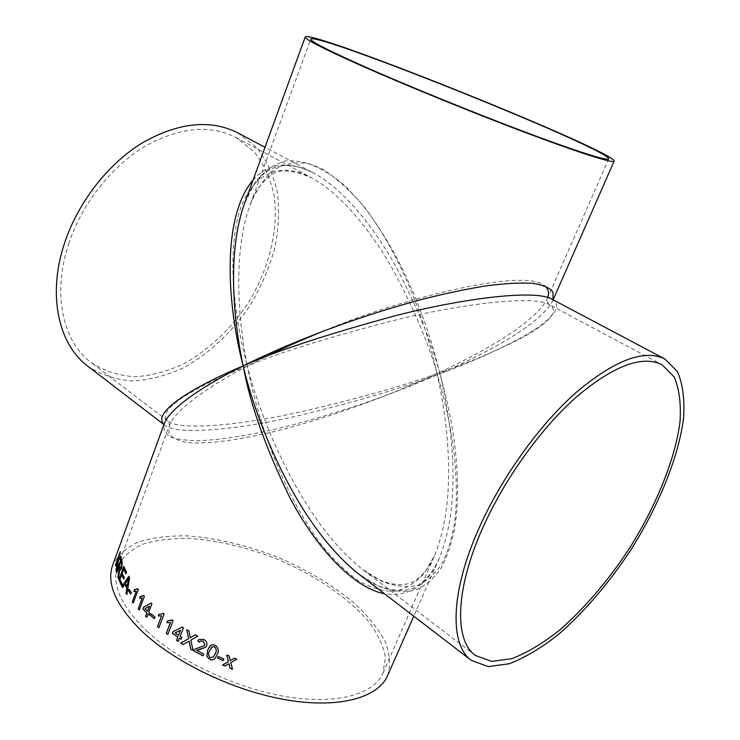 <?xml version="1.0" encoding="UTF-8"?>
<svg xmlns="http://www.w3.org/2000/svg" width="740" height="740" viewBox="0 0 740 740"><rect width="100%" height="100%" fill="white"/><g stroke="black" fill="none" stroke-linecap="round" stroke-linejoin="round"><path stroke-width="0.56" stroke-dasharray="3.7 2.78" d="M237.725 132.821L256.641 147.519C266.668 160.358 273.615 175.445 277.463 192.779C279.498 210.928 278.508 229.77 274.494 249.288C268.861 268.768 260.711 287.518 250.028 305.518C232.49 331.529 209.855 353.017 184.639 367.207C167.508 375.245 150.405 379.833 133.32 380.961C116.642 379.925 101.5 375.014 87.894 366.235M253.108 179.94C268.888 162.708 289.044 160.395 313.566 172.975L313.566 172.984C345.127 190.013 375.689 229.715 396.881 268.37C417.619 308.312 431.957 343.416 439.911 373.672C405.307 387.224 357.503 401.385 296.5 416.167C237.068 429.764 177.221 435.499 164.743 425.195L163.938 424.501M68.681 243.858C81.641 204.592 110.473 167.518 143.43 147.232C178.46 127.317 209.3 124.061 235.931 137.464L254.079 151.635C263.718 164.012 270.387 178.544 274.087 195.24C278.952 229.816 268.861 269.665 247.604 303.955C230.677 329.06 208.847 349.789 184.538 363.47C168.026 371.221 151.543 375.652 135.096 376.753C119.038 375.772 104.46 371.082 91.362 362.674C62.928 341.871 51.902 293.78 68.681 243.858M553.048 299.783L552.521 301.134C538.6 327.062 476.912 357.355 439.911 373.672C429.172 329.013 406.057 260.517 363.062 205.655C350.621 191.114 337.644 179.265 324.148 170.117C310.606 163.031 297.628 159.988 285.196 160.996C273.449 164.521 263.264 171.902 254.643 183.131L244.348 203.963C249.399 190.189 256.151 179.913 264.587 173.142C269.193 169.21 275.558 166.685 283.697 165.566C292.79 165.103 302.743 167.573 313.566 172.975L265.022 147.269M163.919 424.557L164.743 425.195L164.049 424.492L164.289 423.539C163.031 428.923 164.918 433.307 169.941 436.683C176.897 439.347 186.832 440.679 199.754 440.689C221.565 439.569 246.938 435.675 275.863 429.015C343.434 412.8 403.402 389.74 439.911 373.672C450.975 419.719 463.111 499.574 439.357 558.117L439.347 558.127C427.729 585.211 409.461 597.097 384.522 593.785M387.612 675.611C390.785 665.001 389.878 653.448 384.911 640.97C377.863 628.297 367.715 615.745 354.469 603.331C332.334 584.859 306.12 569.254 275.807 556.517C245.107 544.732 215.386 537.841 186.628 535.862C168.47 535.658 152.468 537.684 138.602 541.948C126.374 547.526 117.734 555.231 112.674 565.092M146.936 631.257C179.533 661.653 236.874 688.69 286.972 696.812C337.153 704.98 373.959 694.176 382.969 673.113L385.42 657.314C383.311 645.752 377.687 633.829 368.566 621.526C347.818 597.032 313.501 574.175 275.086 558.293C245.439 546.906 216.746 540.255 188.996 538.359C171.486 538.165 156.057 540.126 142.709 544.242C130.943 549.607 122.627 557.026 117.762 566.498C111.416 584.582 121.138 606.162 146.936 631.257M439.347 558.127C433.4 571.567 425.639 581.02 416.074 586.487C408.572 592.712 381.267 593.267 358.345 573.704L378.639 586.2C391.904 591.279 404.16 592.592 415.408 590.141C425.805 585.562 434.546 577.912 441.651 567.201C447.728 555.148 452.186 541.514 455.035 526.316C462.852 470.918 451.039 412.939 439.911 373.672C466.006 364.367 492.96 352.434 520.784 337.884C546.61 323.657 565.961 307.091 551.763 299.099L552.965 299.737M547.776 297.48L547.138 299.127C533.161 325.591 473.193 356.717 437.044 373.561C427.147 329.356 405.492 261.498 364.487 207.163L346.385 186.998C333.647 175.732 320.855 167.934 308.007 163.605C295.445 161.681 283.929 163.882 273.467 170.219C263.893 178.83 256.04 190.55 249.898 205.387C232.758 253.57 238.188 320.004 247.317 366.069C236.458 325.184 227.929 270.452 236.245 225.08C244.376 179.681 274.623 157.38 311.707 177.878C342.333 194.509 372.442 233.128 393.569 270.803C414.289 309.736 428.784 343.989 437.044 373.561C402.828 386.132 355.82 399.249 296.028 412.92C237.836 425.491 179.718 430.745 168.128 421.199C153.18 409.312 204.222 382.774 247.317 366.069L265.364 356.893M235.931 137.464L311.707 177.878C291.468 169.118 277.371 168.637 269.425 176.425C260.656 183.298 254.153 192.955 249.898 205.396L310.735 39.146M324.86 330.53C396.899 299.654 524.66 267.26 544.205 285.594M247.317 366.069C213.98 383.524 176.157 407.814 169.331 425.565L168.97 433.279C171.523 437.553 177.212 440.568 186.045 442.335C206.22 444.712 240.352 439.921 277.075 430.846C342.824 414.002 401.385 390.156 437.044 373.561C447.256 419.118 458.023 497.789 434.658 555.361L424.473 572.991C416.195 582.463 406.538 588.541 395.493 591.232C383.82 591.649 371.545 588.226 358.678 580.983C345.784 571.668 333.296 559.533 321.234 544.585C279.267 488.021 256.484 413.947 247.317 366.069C260.6 419.932 301.791 521.432 362.507 569.393L382.275 581.51C395.123 586.432 406.935 587.671 417.712 585.238C427.618 580.734 435.888 573.241 442.511 562.77C448.125 550.976 452.159 537.656 454.601 522.801C461.057 468.642 448.551 411.958 437.044 373.561C462.787 364.931 489.454 353.887 517.066 340.418C542.735 327.246 562.243 311.938 549.117 304.482L549.117 304.482C533.79 295.223 462.953 303.585 396.122 319.893C328.449 337.283 278.851 352.675 247.317 366.069M120.296 551.707L118.243 558.802M121.064 557.599L120.888 556.166M121.166 557.627L118.622 559.986L116.328 570.762M118.123 560.495L115.653 565.628M229.113 656.019L226.801 654.974M229.141 655.973L230.306 660.561L234.423 658.212M236.791 659.155L234.441 658.165M230.825 662.596L232.499 669.154M222.583 665.038L228.475 661.625M218.226 656.454L223.85 658.915L223.184 660.561M215.183 645.28L215.22 645.234C218.504 647.796 219.16 650.895 217.181 654.548L215.534 657.684M209.947 646.122L212.315 644.716L215.22 645.234M211.483 647.472L209.605 650.895C208.06 653.438 208.292 655.714 210.28 657.712L213.638 656.796M198.995 639.388L203.861 639.462C206.478 640.923 207.441 642.977 206.765 645.622L206.728 645.659M206.765 645.622L205.794 647.093M200.253 641.043L199.486 642.135M194.981 649.1L199.134 647.528M199.18 647.491L204.231 645.65M203.657 654.03L202.954 655.807M203.694 653.984L196.72 650.284M189.052 631.091L186.85 629.675M189.107 631.063L190.273 637.732L195.379 634.827M197.811 636.15L195.425 634.791M190.911 640.072L193.029 650.395M182.253 642.292L188.608 638.685M183.465 627.825L182.364 627.058M183.52 627.798L180.162 636.363M181.827 637.427L180.218 636.335M181.883 637.399L181.161 639.147M179.533 638.111L178.192 641.451M178.571 635.272L175.056 632.941L180.495 630.277M167.508 620.999L170.7 620.703M173.095 620.629L172.161 619.898M173.151 620.601L167.804 634.393M158.961 614.283L161.376 614.172M164.141 613.969L163.29 613.229M164.215 613.95L158.915 627.696M151.173 613.839L155.03 617.123L154.383 618.668M151.904 603.859L151.126 603.054M151.987 603.849L148.722 612.313M149.961 613.451L148.796 612.295M150.044 613.442L149.323 615.144M148.139 614.052L146.825 617.336M147.575 611.157L145.003 608.678L149.434 606.217M142.274 598.16L141.331 598.346M140.165 596.523L141.294 596.607M144.402 596.283L143.782 595.552M144.476 596.283L139.305 609.871M136.317 591.362L135.217 591.547M134.458 589.725L135.263 589.817M138.278 589.484L137.76 588.753M138.371 589.484L133.246 602.998M129.065 589.29L131.47 592.537L130.832 594.016M128.769 576.293L129.685 577.653L126.854 594.451M124.755 584.48L122.655 587.551M127.308 586.21L125.449 583.277M128.695 578.532L125.532 583.287M123.802 566.47L126.596 572.279L125.967 573.722M123.811 569.171L122.211 573.269M124.246 577.626L122.303 573.278M124.338 577.635L123.71 579.068M121.73 574.813L119.945 579.411M122.248 584.332L120.037 579.429M122.34 584.341L121.721 585.775M121.277 558.58L122.285 561.965L121.86 568.218L120.343 570.188M119.834 569.671L118.474 578.403M118.964 566.988L116.754 572.741M121.083 561.216L119.529 565.462L120.528 568.357M553.104 299.811L552.521 301.134L552.956 299.654M439.357 558.117L413.762 616.216M117.762 566.498L169.331 425.565C169.331 423.41 168.924 421.948 168.11 421.19L91.362 362.674M608.687 158.924L547.221 298.932C546.416 297.868 547.961 304.538 549.256 304.565L662.032 364.7M475.395 655.455L362.507 569.393C386.483 588.328 408.98 587.209 417.462 578.93C424.251 573.778 429.977 565.924 434.648 555.37L382.969 673.113"/><path stroke-width="1.11" d="M163.919 424.557L87.894 366.235C58.599 344.674 47.166 295.001 64.482 243.331C77.876 202.621 107.744 164.16 141.895 143.107C178.192 122.451 210.132 119.02 237.725 132.821L265.022 147.269M163.938 424.501C150.59 411.348 200.466 383.635 243.173 365.902C228.475 310.421 219.808 219.429 253.108 179.94M361.203 65.175C403.985 84.277 470.936 111.629 523.485 131.433C576.136 151.274 607.975 161.283 608.687 158.924C610.926 149.97 315.314 31.135 310.735 39.146C310.217 41.153 327.043 49.83 361.203 65.175M357.226 63.843C401.524 83.629 471.13 112.082 525.733 132.663C580.456 153.282 613.414 163.633 614.145 161.181C616.133 151.756 310.319 28.823 305.222 37C304.667 39.063 321.993 48.008 357.226 63.843M305.222 37L244.348 203.972C227.162 252.433 233.313 319.329 243.173 365.902C277.546 348.623 341.51 321.049 421.115 299.598C443.297 293.965 464.433 289.46 484.524 286.084C503.385 283.559 519.249 282.615 532.115 283.244C542.809 284.817 549.755 287.749 552.956 292.041L553.048 299.783M145.586 616.254L146.835 612.923L142.857 609.029L143.514 607.272L151.043 603.063L151.904 603.859L148.722 612.313L149.961 613.451L149.304 615.208L148.056 614.061L146.797 617.401L145.586 616.254L146.918 612.905L142.931 609.02L143.588 607.263L151.071 603.082M384.522 593.785C351.639 587.412 314.593 545.001 289.793 497.465C265.54 447.728 250 403.874 243.173 365.902C209.17 382.839 170.885 406.325 164.289 423.539L112.674 565.092C106.125 583.749 116.134 606.051 142.709 631.997C176.416 663.558 235.977 691.706 288.008 700.16C340.123 708.652 378.269 697.413 387.612 675.611L413.762 616.216M116.448 571.789L121.277 558.58L122.192 561.956L121.767 568.209L120.296 570.188L119.741 569.652L118.446 578.569L117.984 577.255L119.297 568.709L118.872 566.97L116.707 572.89L116.448 571.789L121.323 558.746M118.909 579.79L123.802 566.47L126.503 572.27L125.929 573.815L123.719 569.162L122.211 573.269L124.246 577.626L123.682 579.17L121.638 574.804L119.945 579.411L122.248 584.332L121.684 585.877L118.909 579.79L123.858 566.6M121.924 586.348L128.769 576.293L129.602 577.653L126.836 594.553L125.976 593.249L126.873 588.124L124.662 584.471L122.599 587.615L121.924 586.348L128.815 576.368M128.483 590.844L129.065 589.29L131.378 592.537L130.804 594.091L128.483 590.844L129.121 589.373M133.219 603.072L132.294 601.925L136.225 591.362L133.866 591.334L134.458 589.725L137.677 588.763L138.278 589.484L133.219 603.072M139.287 609.936L138.213 608.789L142.191 598.17L139.555 598.133L140.165 596.523L143.699 595.552L144.402 596.283L139.287 609.936M150.581 615.421L151.173 613.839L154.956 617.141L154.355 618.723L150.581 615.421L151.228 613.885M158.887 627.751L157.481 626.623L161.56 615.902L158.286 615.902L158.906 614.274L161.348 614.182L163.226 613.247L164.141 613.969L158.887 627.751M167.786 634.448L166.26 633.348L170.376 622.581L166.879 622.627L167.508 620.999L172.096 619.916L173.095 620.629L167.786 634.448M176.527 640.433L177.831 637.066L172.355 633.394L173.04 631.618L182.308 627.085L183.465 627.825L180.162 636.363L181.827 637.427L181.143 639.203L179.478 638.139L178.174 641.506L176.527 640.433L177.887 637.038L172.411 633.366L173.095 631.599L182.308 627.085M180.745 643.153L188.552 638.712L186.794 629.712L189.052 631.091L190.217 637.769L195.379 634.827L197.765 636.187L190.865 640.109L193.047 650.469L190.698 649.128L189.042 641.145L183.021 644.559L180.745 643.153L182.253 642.292M203.824 639.499C206.432 640.96 207.404 643.014 206.728 645.659L205.757 647.13L196.683 650.321L203.657 654.03L202.954 655.807L193.677 650.821L194.953 649.119L204.231 645.65L204.878 644.716L203.149 641.09L200.226 641.062L199.486 642.135L197.756 640.96L198.968 639.406L203.824 639.499M207.7 650.007L210.808 645.373L212.695 644.707L215.183 645.28C218.476 647.833 219.133 650.941 217.153 654.595L215.506 657.731C214.101 659.821 212.14 660.357 209.614 659.349L206.867 656.399L207.7 650.007L209.947 646.122M217.588 658.054L218.226 656.454L223.832 658.961L223.184 660.561L217.588 658.054L218.235 656.454M222.527 665.075L228.457 661.671L226.773 655.02L229.113 656.019L230.288 660.616L234.423 658.212L236.791 659.155L230.806 662.642L232.517 669.21L230.159 668.266L228.975 663.706L224.858 666.074L222.527 665.075M115.514 564.805L120.296 551.707L118.15 558.783L120.796 556.138L121.064 557.599L118.529 559.967L116.282 570.993L116.032 569.652L118.03 560.476L115.57 565.841L115.514 564.805L120.306 551.948M483.007 527.305C504.773 478.641 541.134 428.136 576.515 396.862C613.673 365.68 642.172 354.96 662.032 364.7L674.168 376.938C679.274 388.907 681.216 403.874 680.005 421.837C675.102 459.54 656.158 505.92 629.13 548.858C607.734 581.196 584.424 608.41 559.199 630.48C542.688 643.449 526.908 652.837 511.849 658.655L491.582 661.394L475.395 655.455C454.166 640.553 454.998 589.336 483.007 527.305M479.196 527.787C501.729 477.309 539.46 424.843 576.173 392.394C614.709 360.056 644.263 348.91 664.835 358.965L677.489 371.674C682.798 384.115 684.824 399.656 683.557 418.304C678.46 457.431 658.822 505.476 630.832 549.949C608.678 583.444 584.526 611.638 558.376 634.522C541.255 647.981 524.873 657.731 509.24 663.771L488.178 666.601L471.352 660.395C449.467 644.938 450.235 592.037 479.196 527.787M664.835 358.965L551.763 299.099C535.224 289.22 462.472 298.331 394.328 315.989C325.369 334.804 274.993 351.445 243.173 365.902C255.92 421.097 296.564 524.623 358.327 573.685L471.352 660.395M265.364 356.893C281.459 348.901 301.291 340.113 324.86 330.53M544.205 285.594C548.294 288.656 549.478 292.614 547.776 297.48M118.15 558.783L120.805 556.24M116.328 570.762L118.03 560.476M115.653 565.628L115.607 564.824M228.457 661.671L226.819 655.039M236.745 659.146L230.806 662.642M232.499 669.154L230.177 668.22L228.993 663.66L224.886 666.028L222.583 665.038M223.212 660.515L217.615 658.008M215.516 657.712C214.119 659.784 212.158 660.321 209.651 659.303L206.904 656.362L207.737 649.97M213.656 656.778L215.275 653.651C216.829 651.098 216.589 648.823 214.563 646.834L212.232 646.834L209.568 650.941C208.023 653.485 208.255 655.751 210.243 657.749L213.62 656.815L215.238 653.688C216.792 651.135 216.561 648.869 214.526 646.88L212.195 646.871L211.464 647.491M205.776 647.112L200.503 649.276M199.504 642.08L197.756 640.96M197.802 640.923L198.995 639.388M204.268 645.613L204.915 644.679L203.149 641.09M203.195 641.053L200.226 641.062M202.973 655.751L193.723 650.784L194.343 649.692M194.389 649.655L194.981 649.1M200.549 649.239L196.683 650.321M188.552 638.712L186.869 629.749M197.756 636.178L190.865 640.109M193.029 650.395L190.744 649.091L189.089 641.108L183.067 644.531L180.801 643.115M181.161 639.147L179.478 638.139M178.192 641.451L176.583 640.405M178.516 635.299L180.495 630.277L175.001 632.959L178.516 635.299L180.44 630.304M166.26 633.348L170.44 622.562L166.944 622.608L167.564 620.999M170.7 620.703L172.115 619.935M167.804 634.393L166.324 633.32M157.481 626.623L161.56 615.902M161.338 615.957L158.351 615.884L158.961 614.283M161.376 614.172L163.253 613.266M158.915 627.696L157.546 626.604M154.383 618.668L150.655 615.403M149.323 615.144L148.056 614.061M146.825 617.336L145.66 616.235M147.501 611.166L149.434 606.217L144.929 608.687L147.501 611.166L149.36 606.226M138.213 608.789L142.191 598.17M141.331 598.346L139.638 598.124L140.239 596.533M141.294 596.607L143.736 595.589M139.305 609.871L138.297 608.779M132.294 601.925L136.225 591.362M135.217 591.547L133.949 591.334L134.541 589.743M135.217 589.817L137.714 588.809M133.246 602.998L132.377 601.925M130.832 594.016L128.575 590.844M126.854 594.451L126.068 593.258L126.965 588.134L124.662 584.471M122.655 587.551L122.017 586.357M127.215 586.21L128.695 578.532L125.449 583.277L127.215 586.21L128.603 578.523M125.967 573.722L123.719 569.162M123.71 579.068L121.638 574.804M121.721 585.775L119.011 579.799M120.343 570.188L119.741 569.652M118.474 578.403L118.076 577.274L119.39 568.727L118.872 566.97M116.754 572.741L116.541 571.807M120.528 568.357L121.453 567.136L121.73 563.547L121.083 561.216L119.427 565.443L120.481 568.348L121.36 567.118L121.638 563.529L120.981 561.198M614.145 161.181L553.104 299.811"/></g></svg>
